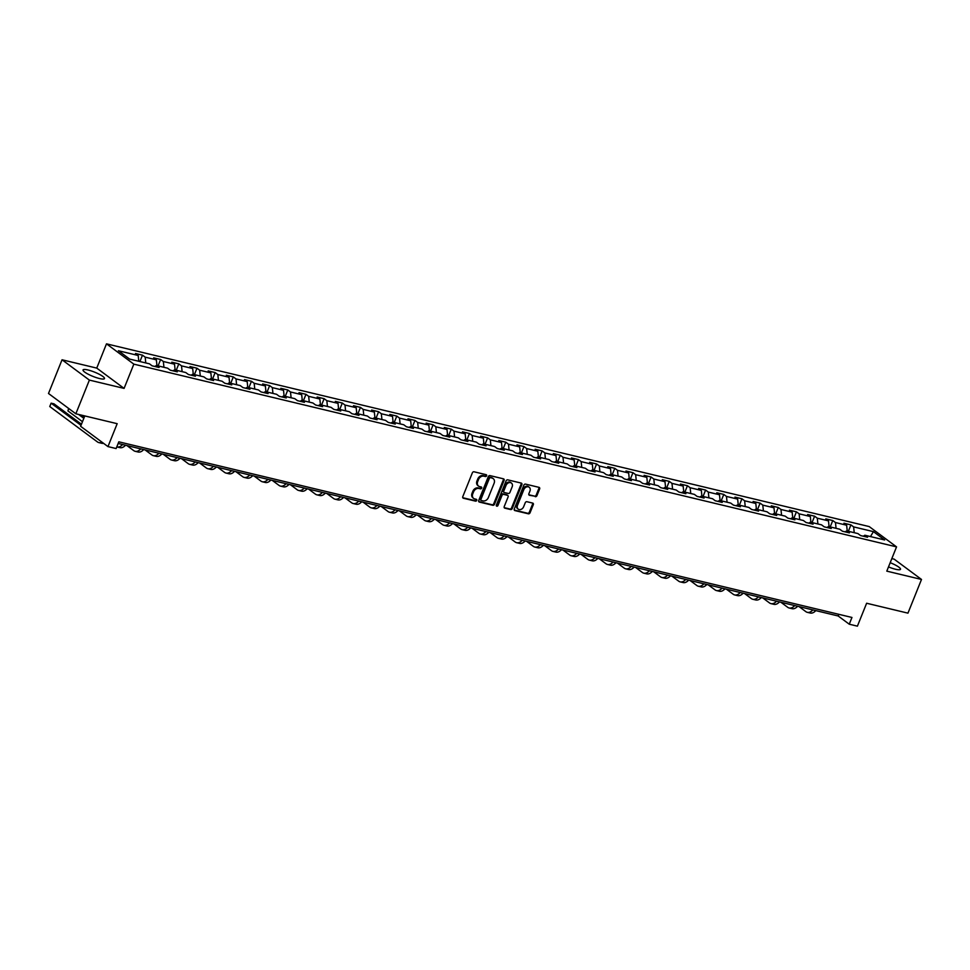 <?xml version="1.0" encoding="UTF-8"?>
<svg xmlns="http://www.w3.org/2000/svg" width="970" height="970" viewBox="0 0 970 970"><rect width="100%" height="100%" fill="white"/><g stroke="black" fill="none" stroke-linecap="round" stroke-linejoin="round"><path stroke-width="1.45" d="M486.613 475.809A1.018 0.8 126.6 0 0 486.188 474.694L474.039 471.784A1.455 1.14 126.6 0 0 472.366 472.826L462.787 496.64A1.455 1.14 126.6 0 0 463.405 498.24L475.542 501.15A1.018 0.8 126.6 0 0 476.294 499.295L474.718 498.919A4.656 3.65 126.6 0 1 473.651 498.422A4.656 3.65 126.6 0 1 472.766 493.815L473.566 491.826A4.656 3.65 126.6 0 1 478.925 488.468L480.489 488.844A1.018 0.8 126.6 0 0 481.241 486.988L479.665 486.613A4.656 3.65 126.6 0 1 478.598 486.115A4.656 3.65 126.6 0 1 477.713 481.508L478.513 479.519A4.656 3.65 126.6 0 1 483.872 476.161L485.436 476.537A1.018 0.8 126.6 0 0 486.613 475.809M478.598 486.115L477.858 485.57A4.656 3.65 126.6 0 1 476.973 480.962L477.774 478.974A4.656 3.65 126.6 0 1 483.133 475.615L484.697 475.991A1.018 0.8 126.6 0 0 485.934 474.633M462.775 497.719L474.803 500.605A1.018 0.8 126.6 0 0 476.04 499.235M473.651 498.422L472.911 497.877A4.656 3.65 126.6 0 1 472.026 493.269L472.826 491.281A4.656 3.65 126.6 0 1 478.186 487.922L479.75 488.298A1.018 0.8 126.6 0 0 480.987 486.928M888.496 566.916A11.555 2.279 21.9 0 0 895.54 569.257A11.555 2.279 21.9 0 0 900.499 569.293A11.555 2.279 21.9 0 0 890.193 562.697M88.003 369.982A11.555 2.279 21.9 0 0 83.044 369.958A11.555 2.279 21.9 0 0 88.209 374.226A11.555 2.279 21.9 0 0 99.534 378.542A11.555 2.279 21.9 0 0 104.493 378.579A11.555 2.279 21.9 0 0 99.316 374.299A11.555 2.279 21.9 0 0 88.003 369.982M535.27 496.676A1.455 1.14 126.6 0 0 536.943 495.621L539.635 488.941A1.455 1.14 126.6 0 0 539.017 487.352L525.534 484.115A1.455 1.14 126.6 0 0 523.861 485.17L514.282 508.983A1.455 1.14 126.6 0 0 514.9 510.584L528.383 513.809A1.455 1.14 126.6 0 0 530.057 512.754L533.306 504.691A1.455 1.14 126.6 0 0 532.688 503.09L526.916 501.708A1.455 1.14 126.6 0 0 525.243 502.763L523.63 506.764A3.892 3.043 126.6 0 1 518.259 509.153A3.892 3.043 126.6 0 1 517.519 505.297L523.824 489.62A3.892 3.043 126.6 0 1 529.196 487.231A3.892 3.043 126.6 0 1 529.935 491.087L528.88 493.694A1.455 1.14 126.6 0 0 529.499 495.294L534.531 496.131A1.455 1.14 126.6 0 0 536.204 495.076L538.896 488.395A1.455 1.14 126.6 0 0 538.908 487.328M89.385 380.094L124.087 388.4L96.745 368.103L62.044 359.785L89.385 380.094L75.842 413.79L117.176 423.684L107.973 446.6L116.121 448.552L118.825 441.823L851.963 617.466L849.259 624.207L857.407 626.159L866.622 603.243L907.956 613.149L921.5 579.454L894.158 559.156L891.842 558.599M124.087 388.4L133.836 364.138L896.547 546.874L886.798 571.136L921.5 579.454M504.085 480.429A1.455 1.14 126.6 0 0 503.466 478.828L489.983 475.603A1.455 1.14 126.6 0 0 488.31 476.646L478.731 500.459A1.455 1.14 126.6 0 0 479.35 502.06L492.833 505.297A1.455 1.14 126.6 0 0 494.506 504.242L504.085 480.429L503.345 479.883A1.455 1.14 126.6 0 0 503.357 478.804M507.759 479.859L521.242 483.096A1.455 1.14 126.6 0 1 521.86 484.685L512.281 508.498A1.455 1.14 126.6 0 1 510.608 509.553L504.837 508.171A1.455 1.14 126.6 0 1 504.23 506.57L508.11 496.919A1.455 1.14 126.6 0 0 507.492 495.318L503.672 494.397A1.455 1.14 126.6 0 0 501.987 495.452L497.949 505.503A1.018 0.8 126.6 0 1 496.349 505.115L506.085 480.914A1.455 1.14 126.6 0 1 507.759 479.859M75.842 413.79L48.5 393.48L62.044 359.785M133.836 364.138L106.494 343.841L869.205 526.577L896.547 546.874M848.362 531.281L850.932 524.891L843.948 523.218L846.64 525.219L835.461 522.539L832.769 520.538L825.773 518.865L828.477 520.866L817.298 518.186L814.594 516.186L807.61 514.512L810.314 516.513L799.135 513.833L796.431 511.833L789.447 510.159L792.15 512.16L780.971 509.48L778.267 507.48L771.283 505.806L773.975 507.807L762.796 505.127L760.104 503.127L753.12 501.454L755.812 503.454L744.633 500.787L741.941 498.774L734.957 497.101L737.649 499.101L726.469 496.434L723.778 494.421L716.781 492.748L719.485 494.761L708.306 492.081L705.602 490.068L698.618 488.395L701.322 490.408L690.143 487.728L687.439 485.727L680.455 484.042L683.147 486.055L671.98 483.375L669.276 481.375L662.292 479.701L664.984 481.702L653.804 479.022L651.112 477.022L644.128 475.349L646.82 477.349L635.641 474.669L632.949 472.669L625.965 470.996L628.657 472.996L617.478 470.317L614.786 468.316L607.79 466.643L610.494 468.643L599.314 465.964L596.611 463.963L589.627 462.29L592.33 464.291L581.151 461.611L578.447 459.61L571.463 457.937L574.155 459.938L562.976 457.258L560.284 455.257L553.3 453.584L555.992 455.585L544.813 452.905L542.121 450.904L535.137 449.231L537.829 451.232L526.649 448.552L523.958 446.552L516.962 444.878L519.665 446.879L508.486 444.199L505.794 442.199L498.798 440.525L501.502 442.526L490.323 439.846L487.619 437.846L480.635 436.173L483.339 438.173L472.16 435.494L469.456 433.493L462.472 431.82L465.163 433.82L453.984 431.141L451.292 429.14L444.308 427.467L447 429.467L435.821 426.788L433.129 424.787L426.145 423.114L428.837 425.115L417.658 422.447L414.966 420.434L407.97 418.761L410.674 420.762L399.495 418.094L396.791 416.082L389.807 414.408L392.51 416.421L381.331 413.741L378.627 411.729L371.643 410.055L374.347 412.068L363.168 409.388L360.464 407.388L353.48 405.702L356.172 407.715L344.993 405.036L342.301 403.035L335.317 401.362L338.009 403.362L326.829 400.683L324.138 398.682L317.154 397.009L319.845 399.009L308.666 396.33L305.974 394.329L298.978 392.656L301.682 394.657L290.503 391.977L287.799 389.976L280.815 388.303L283.519 390.304L272.34 387.624L269.636 385.623L262.652 383.95L265.356 385.951L254.176 383.271L251.472 381.271L244.488 379.597L247.18 381.598L236.001 378.918L233.309 376.918L226.325 375.245L229.017 377.245L217.838 374.565L215.146 372.565L208.162 370.892L210.854 372.892L199.674 370.213L196.983 368.212L189.987 366.539L192.69 368.539L181.511 365.86L178.807 363.859L171.823 362.186L174.527 364.186L163.348 361.507L160.644 359.506L153.66 357.833L156.352 359.834L145.185 357.154L142.481 355.153L135.497 353.48L138.189 355.481L118.401 350.74L129.628 359.082L149.428 363.823L152.12 365.823L159.104 367.497L156.412 365.496L154.836 366.478M850.932 524.891L853.624 526.892L873.424 531.633L884.652 539.975L864.864 535.234L867.556 537.234L860.572 535.561L857.868 533.561L846.689 530.881L849.393 532.882L842.409 531.208L839.705 529.208L828.525 526.528L831.229 528.529L824.245 526.855L821.541 524.855L810.362 522.175L813.066 524.176L806.07 522.503L803.378 520.502L792.199 517.822L794.891 519.823L787.907 518.15L785.215 516.149L774.036 513.47L776.727 515.47L769.743 513.797L767.052 511.796L755.872 509.117L758.564 511.129L751.58 509.444L748.876 507.443L737.697 504.764L740.401 506.776L733.417 505.103L730.713 503.09L719.534 500.411L722.238 502.424L715.242 500.75L712.55 498.738L701.371 496.07L704.074 498.071L697.078 496.397L694.387 494.385L683.207 491.717L685.899 493.718L678.915 492.045L676.223 490.044L665.044 487.364L667.736 489.365L660.752 487.692L658.06 485.691L646.881 483.011L649.573 485.012L642.589 483.339L639.885 481.338L628.705 478.659L631.409 480.659L624.425 478.986L621.721 476.985L610.542 474.306L613.246 476.306L606.25 474.633L603.558 472.632L592.379 469.953L595.071 471.953L588.087 470.28L585.395 468.28L574.216 465.6L576.908 467.601L569.923 465.927L567.232 463.927L556.053 461.247L558.744 463.248L551.76 461.575L549.056 459.574L537.889 456.894L540.581 458.895L533.597 457.222L530.893 455.221L519.714 452.541L522.418 454.542L515.434 452.869L512.73 450.868L501.551 448.188L504.254 450.189L497.258 448.516L494.567 446.515L483.387 443.836L486.079 445.836L479.095 444.163L476.403 442.162L465.224 439.483L467.916 441.483L460.932 439.81L458.24 437.809L447.061 435.13L449.753 437.13L442.769 435.457L440.065 433.457L428.885 430.777L431.589 432.79L424.605 431.104L421.901 429.104L410.722 426.424L413.426 428.437L406.442 426.764L403.738 424.751L392.559 422.071L395.263 424.084L388.267 422.411L385.575 420.398L374.396 417.73L377.087 419.731L370.103 418.058L367.412 416.045L356.233 413.378L358.924 415.378L351.94 413.705L349.248 411.704L338.069 409.025L340.761 411.025L333.777 409.352L331.073 407.351L319.894 404.672L322.598 406.672L315.614 404.999L312.91 402.999L301.731 400.319L304.435 402.32L297.45 400.646L294.747 398.646L283.567 395.966L286.271 397.967L279.275 396.293L276.583 394.293L265.404 391.613L268.096 393.614L261.112 391.941L258.42 389.94L247.241 387.26L249.933 389.261L242.949 387.588L240.257 385.587L229.078 382.907L231.769 384.908L224.785 383.235L222.081 381.234L210.902 378.555L213.606 380.555L206.622 378.882L203.918 376.881L192.739 374.202L195.443 376.202L188.447 374.529L185.755 372.529L174.576 369.849L177.28 371.849L170.283 370.176L167.592 368.176L156.412 365.496M847.246 531.014L846.64 525.219M836.067 528.335L835.461 522.539M846.689 530.881L845.125 531.863M829.083 526.661L828.477 520.866M817.904 523.982L817.298 518.186M828.525 526.528L826.961 527.51M810.908 522.309L810.314 516.513M799.729 519.629L799.135 513.833M810.362 522.175L808.798 523.157M792.745 517.956L792.15 512.16M781.565 515.276L780.971 509.48M792.199 517.822L790.623 518.804M774.581 513.603L773.975 507.807M763.402 510.923L762.796 505.127M774.036 513.47L772.46 514.452M756.418 509.25L755.812 503.454M745.239 506.57L744.633 500.787M755.872 509.117L754.296 510.099M738.255 504.897L737.649 499.101M727.076 502.217L726.469 496.434M737.697 504.764L736.133 505.746M720.079 500.544L719.485 494.761M708.912 497.865L708.306 492.081M719.534 500.411L717.97 501.393M701.916 496.191L701.322 490.408M690.737 493.512L690.143 487.728M701.371 496.07L699.806 497.04M683.753 491.838L683.147 486.055M672.574 489.171L671.98 483.375M683.207 491.717L681.631 492.687M665.59 487.486L664.984 481.702M654.41 484.818L653.804 479.022M665.044 487.364L663.468 488.334M647.427 483.145L646.82 477.349M636.247 480.465L635.641 474.669M646.881 483.011L645.305 483.994M629.263 478.792L628.657 472.996M618.084 476.112L617.478 470.317M628.705 478.659L627.141 479.641M611.088 474.439L610.494 468.643M599.909 471.759L599.314 465.964M610.542 474.306L608.978 475.288M592.925 470.086L592.33 464.291M581.745 467.407L581.151 461.611M592.379 469.953L590.803 470.935M574.761 465.733L574.155 459.938M563.582 463.054L562.976 457.258M574.216 465.6L572.639 466.582M556.598 461.38L555.992 455.585M545.419 458.701L544.813 452.905M556.053 461.247L554.476 462.229M538.435 457.028L537.829 451.232M527.256 454.348L526.649 448.552M537.889 456.894L536.313 457.876M520.272 452.675L519.665 446.879M509.092 449.995L508.486 444.199M519.714 452.541L518.15 453.524M502.096 448.322L501.502 442.526M490.917 445.642L490.323 439.846M501.551 448.188L499.986 449.171M483.933 443.969L483.339 438.173M472.754 441.289L472.16 435.494M483.387 443.836L481.811 444.818M465.77 439.616L465.163 433.82M454.59 436.936L453.984 431.141M465.224 439.483L463.648 440.465M447.606 435.263L447 429.467M436.427 432.584L435.821 426.788M447.061 435.13L445.485 436.112M429.443 430.91L428.837 425.115M418.264 428.231L417.658 422.447M428.885 430.777L427.321 431.759M411.28 426.558L410.674 420.762M400.101 423.878L399.495 418.094M410.722 426.424L409.158 427.406M393.105 422.205L392.51 416.421M381.925 419.525L381.331 413.741M392.559 422.071L390.995 423.053M374.941 417.852L374.347 412.068M363.762 415.172L363.168 409.388M374.396 417.73L372.82 418.7M356.778 413.499L356.172 407.715M345.599 410.831L344.993 405.036M356.233 413.378L354.656 414.348M338.615 409.146L338.009 403.362M327.436 406.478L326.829 400.683M338.069 409.025L336.493 409.995M320.452 404.805L319.845 399.009M309.272 402.126L308.666 396.33M319.894 404.672L318.33 405.654M302.288 400.452L301.682 394.657M291.109 397.773L290.503 391.977M301.731 400.319L300.166 401.301M284.113 396.099L283.519 390.304M272.934 393.42L272.34 387.624M283.567 395.966L282.003 396.948M265.95 391.747L265.356 385.951M254.77 389.067L254.176 383.271M265.404 391.613L263.828 392.595M247.786 387.394L247.18 381.598M236.607 384.714L236.001 378.918M247.241 387.26L245.665 388.242M229.623 383.041L229.017 377.245M218.444 380.361L217.838 374.565M229.078 382.907L227.501 383.89M211.46 378.688L210.854 372.892M200.281 376.008L199.674 370.213M210.902 378.555L209.338 379.537M193.285 374.335L192.69 368.539M182.117 371.655L181.511 365.86M192.739 374.202L191.175 375.184M175.121 369.982L174.527 364.186M163.942 367.303L163.348 361.507M174.576 369.849L173.012 370.831M156.958 365.629L156.352 359.834M145.779 362.95L145.185 357.154M138.795 361.276L138.189 355.481M84.79 415.936L80.631 426.303L107.973 446.6M96.745 368.103L106.494 343.841M118.158 443.472L838.165 615.974L849.259 624.207M870.466 536.58L873.424 531.633M854.23 532.688L853.624 526.892M864.864 535.234L863.288 536.216M838.832 614.325L838.165 615.974M139.91 361.543L142.481 355.153M158.074 365.896L160.644 359.506M176.249 370.249L178.807 363.859M194.412 374.602L196.983 368.212M212.575 378.955L215.146 372.565M230.739 383.308L233.309 376.918M248.902 387.661L251.472 381.271M267.065 392.013L269.636 385.623M285.241 396.366L287.799 389.976M303.404 400.719L305.974 394.329M321.567 405.072L324.138 398.682M339.73 409.425L342.301 403.035M357.894 413.778L360.464 407.388M376.057 418.118L378.627 411.729M394.232 422.471L396.791 416.082M412.395 426.824L414.966 420.434M430.559 431.177L433.129 424.787M448.722 435.53L451.292 429.14M466.885 439.883L469.456 433.493M485.061 444.236L487.619 437.846M503.224 448.589L505.794 442.199M521.387 452.941L523.958 446.552M539.55 457.294L542.121 450.904M557.714 461.647L560.284 455.257M575.877 466L578.447 459.61M594.052 470.353L596.611 463.963M612.216 474.706L614.786 468.316M630.379 479.059L632.949 472.669M648.542 483.412L651.112 477.022M666.705 487.764L669.276 481.375M684.869 492.117L687.439 485.727M703.044 496.458L705.602 490.068M721.207 500.811L723.778 494.421M739.37 505.164L741.941 498.774M757.534 509.517L760.104 503.127M775.697 513.87L778.267 507.48M793.86 518.222L796.431 511.833M812.035 522.575L814.594 516.186M830.199 526.928L832.769 520.538M478.719 501.538L492.093 504.739A1.455 1.14 126.6 0 0 493.766 503.697L503.345 479.883M490.493 477.749A1.018 0.8 126.6 0 0 489.329 478.489L480.926 499.392A1.018 0.8 126.6 0 0 481.35 500.508L483.011 500.908A4.656 3.65 126.6 0 0 488.371 497.549L494.106 483.266A4.656 3.65 126.6 0 0 493.233 478.646A4.656 3.65 126.6 0 0 492.154 478.149L489.753 477.204A1.018 0.8 126.6 0 0 488.589 477.943L489.329 478.489M480.611 499.962A1.018 0.8 126.6 0 1 480.186 498.847L488.589 477.943M493.233 478.646L492.493 478.101A4.656 3.65 126.6 0 0 491.414 477.604L492.154 478.149M489.753 477.204L491.414 477.604M504.206 507.649L509.868 509.007A1.455 1.14 126.6 0 0 511.542 507.953L521.12 484.139A1.455 1.14 126.6 0 0 521.132 483.06M507.334 495.197A1.455 1.14 126.6 0 0 506.752 494.773L502.933 493.851A1.455 1.14 126.6 0 0 501.26 494.894L497.21 504.958L497.949 505.503M496.288 505.709A1.018 0.8 126.6 0 0 497.21 504.958M512.136 486.891A3.892 3.043 126.6 0 0 511.396 483.036A3.892 3.043 126.6 0 0 506.025 485.424L503.806 490.953A1.455 1.14 126.6 0 0 504.412 492.542L508.244 493.463A1.455 1.14 126.6 0 0 509.917 492.42L512.136 486.891M511.396 483.036L510.656 482.49A3.892 3.043 126.6 0 0 505.285 484.879L506.025 485.424M504.073 492.396L503.333 491.838A1.455 1.14 126.6 0 1 503.066 490.396L505.285 484.879M528.868 494.773L534.531 496.131M529.196 487.231L528.456 486.673A3.892 3.043 126.6 0 0 523.085 489.074L523.824 489.62M518.259 509.153L517.519 508.607A3.892 3.043 126.6 0 1 516.78 504.752L523.085 489.074M514.27 510.05L527.644 513.263A1.455 1.14 126.6 0 0 529.317 512.208L532.566 504.145A1.455 1.14 126.6 0 0 532.578 503.066M81.456 424.229L54.029 403.859L51.119 403.168L49.761 406.539L97.388 441.896A11.119 6.548 -76.5 0 0 98.867 442.599A11.119 6.548 -76.5 0 0 101.971 442.15M81.007 425.357L51.119 403.168L49.761 406.539M98.867 442.599L101.777 443.29A11.119 6.548 -76.5 0 0 103.535 443.314M84.293 417.197L81.528 415.148M83.832 418.325L78.618 414.457M68.846 408.588L67.924 410.892L68.627 408.431M67.924 410.892L82.474 421.695M116.788 446.879A11.119 6.548 -76.5 0 0 117.03 446.952L119.941 447.643A11.119 6.548 -76.5 0 0 125.506 445.23M117.03 446.952A11.119 6.548 -76.5 0 0 122.596 444.527M126.949 445.582L133.714 450.601A11.119 6.548 -76.5 0 0 135.194 451.305A11.119 6.548 -76.5 0 0 140.759 448.88M135.194 451.305L138.104 451.996A11.119 6.548 -76.5 0 0 143.669 449.583M145.112 449.934L151.89 454.954A11.119 6.548 -76.5 0 0 153.357 455.657A11.119 6.548 -76.5 0 0 158.922 453.232M153.357 455.657L156.267 456.349A11.119 6.548 -76.5 0 0 161.832 453.936M163.287 454.287L170.053 459.307A11.119 6.548 -76.5 0 0 171.52 460.01A11.119 6.548 -76.5 0 0 177.086 457.585M171.52 460.01L174.43 460.701A11.119 6.548 -76.5 0 0 179.996 458.289M181.451 458.628L188.216 463.66A11.119 6.548 -76.5 0 0 189.696 464.351A11.119 6.548 -76.5 0 0 195.249 461.938M189.696 464.351L192.606 465.054A11.119 6.548 -76.5 0 0 198.159 462.641M199.614 462.981L206.38 468.013A11.119 6.548 -76.5 0 0 207.859 468.704A11.119 6.548 -76.5 0 0 213.424 466.291M207.859 468.704L210.769 469.407A11.119 6.548 -76.5 0 0 216.334 466.994M217.777 467.334L224.543 472.366A11.119 6.548 -76.5 0 0 226.022 473.057A11.119 6.548 -76.5 0 0 231.587 470.644M226.022 473.057L228.932 473.76A11.119 6.548 -76.5 0 0 234.498 471.347M235.94 471.687L242.706 476.719A11.119 6.548 -76.5 0 0 244.185 477.41A11.119 6.548 -76.5 0 0 249.751 474.997M244.185 477.41L247.095 478.113A11.119 6.548 -76.5 0 0 252.661 475.7M254.116 476.04L260.881 481.071A11.119 6.548 -76.5 0 0 262.349 481.763A11.119 6.548 -76.5 0 0 267.914 479.35M262.349 481.763L265.259 482.466A11.119 6.548 -76.5 0 0 270.824 480.053M272.279 480.392L279.045 485.424A11.119 6.548 -76.5 0 0 280.512 486.115A11.119 6.548 -76.5 0 0 286.077 483.703M280.512 486.115L283.422 486.819A11.119 6.548 -76.5 0 0 288.987 484.394M290.442 484.745L297.208 489.777A11.119 6.548 -76.5 0 0 298.687 490.468A11.119 6.548 -76.5 0 0 304.24 488.055M298.687 490.468L301.597 491.172A11.119 6.548 -76.5 0 0 307.163 488.747M308.606 489.098L315.371 494.118A11.119 6.548 -76.5 0 0 316.85 494.821A11.119 6.548 -76.5 0 0 322.416 492.408M316.85 494.821L319.761 495.524A11.119 6.548 -76.5 0 0 325.326 493.099M326.769 493.451L333.534 498.471A11.119 6.548 -76.5 0 0 335.014 499.174A11.119 6.548 -76.5 0 0 340.579 496.761M335.014 499.174L337.924 499.877A11.119 6.548 -76.5 0 0 343.489 497.452M344.932 497.804L351.698 502.824A11.119 6.548 -76.5 0 0 353.177 503.527A11.119 6.548 -76.5 0 0 358.742 501.114M353.177 503.527L356.087 504.218A11.119 6.548 -76.5 0 0 361.652 501.805M363.107 502.157L369.873 507.177A11.119 6.548 -76.5 0 0 371.34 507.88A11.119 6.548 -76.5 0 0 376.906 505.467M371.34 507.88L374.25 508.571A11.119 6.548 -76.5 0 0 379.816 506.158M381.271 506.51L388.036 511.529A11.119 6.548 -76.5 0 0 389.503 512.233A11.119 6.548 -76.5 0 0 395.069 509.82M389.503 512.233L392.426 512.924A11.119 6.548 -76.5 0 0 397.979 510.511M399.434 510.863L406.2 515.882A11.119 6.548 -76.5 0 0 407.679 516.586A11.119 6.548 -76.5 0 0 413.232 514.173M407.679 516.586L410.589 517.277A11.119 6.548 -76.5 0 0 416.154 514.864M417.597 515.216L424.363 520.235A11.119 6.548 -76.5 0 0 425.842 520.938A11.119 6.548 -76.5 0 0 431.407 518.526M425.842 520.938L428.752 521.63A11.119 6.548 -76.5 0 0 434.317 519.217M435.76 519.568L442.526 524.588A11.119 6.548 -76.5 0 0 444.005 525.291A11.119 6.548 -76.5 0 0 449.571 522.866M444.005 525.291L446.915 525.982A11.119 6.548 -76.5 0 0 452.481 523.57M453.924 523.921L460.701 528.941A11.119 6.548 -76.5 0 0 462.169 529.644A11.119 6.548 -76.5 0 0 467.734 527.219M462.169 529.644L465.079 530.335A11.119 6.548 -76.5 0 0 470.644 527.922M472.099 528.274L478.865 533.294A11.119 6.548 -76.5 0 0 480.332 533.997A11.119 6.548 -76.5 0 0 485.897 531.572M480.332 533.997L483.242 534.688A11.119 6.548 -76.5 0 0 488.807 532.275M490.262 532.627L497.028 537.647A11.119 6.548 -76.5 0 0 498.495 538.338A11.119 6.548 -76.5 0 0 504.06 535.925M498.495 538.338L501.417 539.041A11.119 6.548 -76.5 0 0 506.97 536.628M508.425 536.968L515.191 542A11.119 6.548 -76.5 0 0 516.67 542.691A11.119 6.548 -76.5 0 0 522.224 540.278M516.67 542.691L519.58 543.394A11.119 6.548 -76.5 0 0 525.146 540.981M526.589 541.321L533.354 546.352A11.119 6.548 -76.5 0 0 534.834 547.044A11.119 6.548 -76.5 0 0 540.399 544.631M534.834 547.044L537.744 547.747A11.119 6.548 -76.5 0 0 543.309 545.334M544.752 545.673L551.518 550.705A11.119 6.548 -76.5 0 0 552.997 551.396A11.119 6.548 -76.5 0 0 558.562 548.984M552.997 551.396L555.907 552.1A11.119 6.548 -76.5 0 0 561.472 549.687M562.915 550.026L569.693 555.058A11.119 6.548 -76.5 0 0 571.16 555.749A11.119 6.548 -76.5 0 0 576.726 553.337M571.16 555.749L574.07 556.453A11.119 6.548 -76.5 0 0 579.636 554.04M581.091 554.379L587.856 559.411A11.119 6.548 -76.5 0 0 589.323 560.102A11.119 6.548 -76.5 0 0 594.889 557.689M589.323 560.102L592.233 560.805A11.119 6.548 -76.5 0 0 597.799 558.393M599.254 558.732L606.02 563.764A11.119 6.548 -76.5 0 0 607.499 564.455A11.119 6.548 -76.5 0 0 613.052 562.042M607.499 564.455L610.409 565.158A11.119 6.548 -76.5 0 0 615.962 562.733M617.417 563.085L624.183 568.117A11.119 6.548 -76.5 0 0 625.662 568.808A11.119 6.548 -76.5 0 0 631.227 566.395M625.662 568.808L628.572 569.511A11.119 6.548 -76.5 0 0 634.137 567.086M635.58 567.438L642.346 572.458A11.119 6.548 -76.5 0 0 643.825 573.161A11.119 6.548 -76.5 0 0 649.391 570.748M643.825 573.161L646.735 573.864A11.119 6.548 -76.5 0 0 652.301 571.439M653.744 571.791L660.509 576.811A11.119 6.548 -76.5 0 0 661.989 577.514A11.119 6.548 -76.5 0 0 667.554 575.101M661.989 577.514L664.899 578.217A11.119 6.548 -76.5 0 0 670.464 575.792M671.907 576.144L678.685 581.163A11.119 6.548 -76.5 0 0 680.152 581.867A11.119 6.548 -76.5 0 0 685.717 579.454M680.152 581.867L683.062 582.558A11.119 6.548 -76.5 0 0 688.627 580.145M690.082 580.496L696.848 585.516A11.119 6.548 -76.5 0 0 698.315 586.219A11.119 6.548 -76.5 0 0 703.88 583.807M698.315 586.219L701.225 586.911A11.119 6.548 -76.5 0 0 706.79 584.498M708.245 584.849L715.011 589.869A11.119 6.548 -76.5 0 0 716.49 590.572A11.119 6.548 -76.5 0 0 722.044 588.159M716.49 590.572L719.4 591.263A11.119 6.548 -76.5 0 0 724.954 588.851M726.409 589.202L733.174 594.222A11.119 6.548 -76.5 0 0 734.654 594.925A11.119 6.548 -76.5 0 0 740.219 592.512M734.654 594.925L737.564 595.616A11.119 6.548 -76.5 0 0 743.129 593.203M744.572 593.555L751.338 598.575A11.119 6.548 -76.5 0 0 752.817 599.278A11.119 6.548 -76.5 0 0 758.382 596.865M752.817 599.278L755.727 599.969A11.119 6.548 -76.5 0 0 761.292 597.556M762.735 597.908L769.501 602.928A11.119 6.548 -76.5 0 0 770.98 603.631A11.119 6.548 -76.5 0 0 776.546 601.206M770.98 603.631L773.89 604.322A11.119 6.548 -76.5 0 0 779.456 601.909M780.911 602.261L787.676 607.281A11.119 6.548 -76.5 0 0 789.144 607.984A11.119 6.548 -76.5 0 0 794.709 605.559M789.144 607.984L792.053 608.675A11.119 6.548 -76.5 0 0 797.619 606.262M799.074 606.614L805.84 611.633A11.119 6.548 -76.5 0 0 807.307 612.337A11.119 6.548 -76.5 0 0 812.872 609.912M807.307 612.337L810.217 613.028A11.119 6.548 -76.5 0 0 815.782 610.615M483.133 475.615L483.872 476.161M477.774 478.974L478.513 479.519M476.973 480.962L477.713 481.508M479.75 488.298L480.489 488.844M478.186 487.922L478.925 488.468M472.826 491.281L473.566 491.826M472.026 493.269L472.766 493.815M474.803 500.605L475.542 501.15M484.697 475.991L485.436 476.537M493.766 503.697L494.506 504.242M492.093 504.739L492.833 505.297M480.186 498.847L480.926 499.392M521.12 484.139L521.86 484.685M511.542 507.953L512.281 508.498M509.868 509.007L510.608 509.553M506.752 494.773L507.492 495.318M502.933 493.851L503.672 494.397M501.26 494.894L501.987 495.452M503.066 490.396L503.806 490.953M516.78 504.752L517.519 505.297M532.566 504.145L533.306 504.691M529.317 512.208L530.057 512.754M527.644 513.263L528.383 513.809M538.896 488.395L539.635 488.941M536.204 495.076L536.943 495.621M480.38 499.853L481.12 500.399M507.092 494.918L507.831 495.476"/></g></svg>
